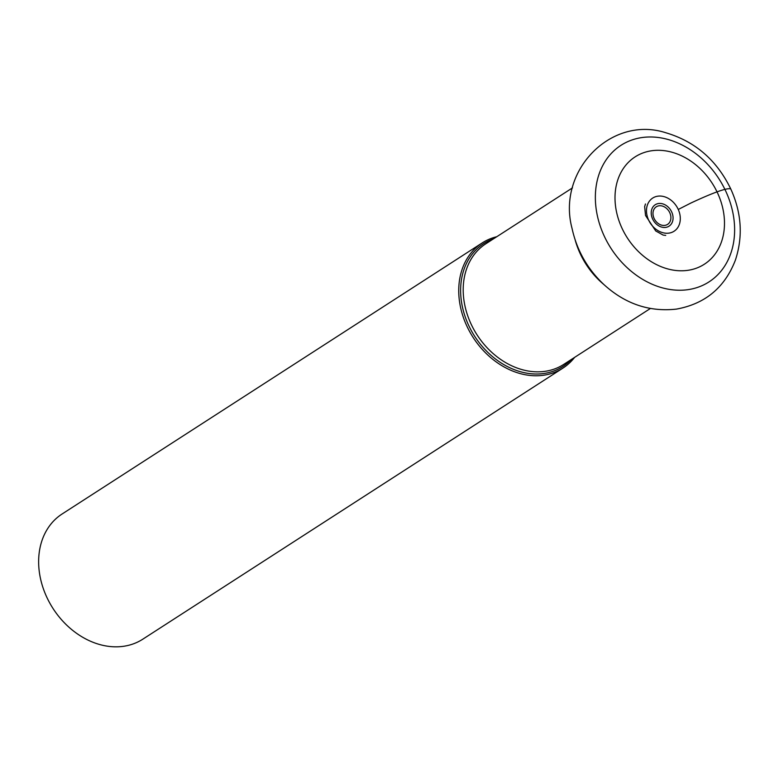 <?xml version="1.0" encoding="UTF-8"?>
<svg xmlns="http://www.w3.org/2000/svg" width="779" height="779" viewBox="0 0 779 779"><rect width="100%" height="100%" fill="white"/><g stroke="black" fill="none" stroke-linecap="round" stroke-linejoin="round"><path stroke-width="1.17" d="M725.765 191.196A81.24 64.199 57.2 0 0 605.147 161.38A81.24 64.199 57.2 0 0 664.059 288.288A81.24 64.199 57.2 0 0 725.765 191.196M717.527 192.929A63.868 50.469 57.2 0 0 622.703 169.481A63.868 50.469 57.2 0 0 669.015 269.252A63.868 50.469 57.2 0 0 717.527 192.929M496.788 236.719A74.472 58.844 57.2 0 0 482.182 242.941L62.086 514.004A74.472 58.844 57.2 0 0 53.021 608.487A74.472 58.844 57.2 0 0 142.839 639.16L562.935 368.097A74.472 58.844 57.2 0 0 574.629 357.366M482.182 242.941A74.472 58.844 57.2 0 0 473.116 337.424A74.472 58.844 57.2 0 0 562.935 368.097M493.467 238.851A73.099 57.753 57.2 0 0 474.742 336.382A73.099 57.753 57.2 0 0 571.319 359.499M678.149 209.21A19.728 15.59 57.2 0 0 648.858 201.965A19.728 15.59 57.2 0 0 663.163 232.785A19.728 15.59 57.2 0 0 678.149 209.21M575.194 240.078A71.795 56.731 57.2 0 0 603.891 284.539M572.497 187.866L485.804 243.798A71.795 56.731 57.2 0 0 477.06 334.882A71.795 56.731 57.2 0 0 563.655 364.445L650.338 308.513M671.683 211.937A12.756 10.078 57.2 0 0 652.753 207.263A12.756 10.078 57.2 0 0 661.994 227.176A12.756 10.078 57.2 0 0 671.683 211.937M669.765 212.696A10.458 8.267 57.2 0 0 654.243 208.86A10.458 8.267 57.2 0 0 661.829 225.199A10.458 8.267 57.2 0 0 669.765 212.696M678.266 209.463L690.798 203.076C713.583 192.462 726.885 187.729 730.721 188.869C741.589 212.706 743.147 236.436 735.415 260.069C724.801 287.568 705.122 303.927 676.347 309.117C649.365 312.087 625.245 303.927 604.007 284.647C587.493 269.115 576.84 250.361 572.039 228.393C556.634 170.835 611.087 115.146 665.646 132.703C695.043 141.359 716.738 160.085 730.721 188.869M665.724 235.394L663.104 235.073L655.714 230.944L645.528 215.462L644.652 206.62L645.46 203.971"/></g></svg>
